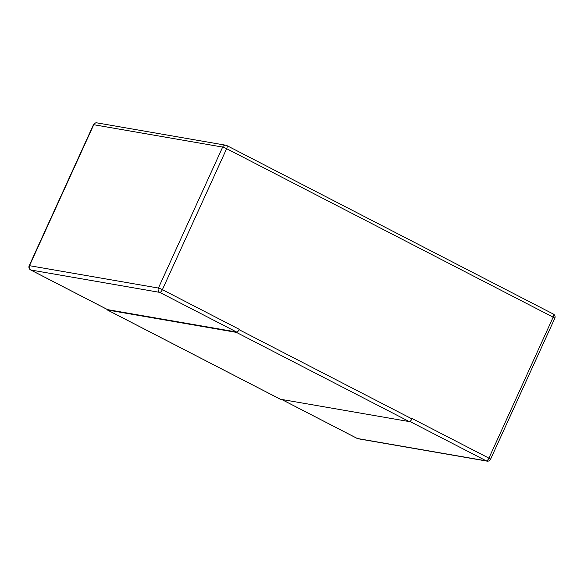 <?xml version="1.0" encoding="UTF-8"?>
<svg xmlns="http://www.w3.org/2000/svg" width="584" height="584" viewBox="0 0 584 584"><rect width="100%" height="100%" fill="white"/><g stroke="black" fill="none" stroke-linecap="round" stroke-linejoin="round"><path stroke-width="0.88" d="M107.463 310.009L280.364 399.23A3.256 1.285 117.3 0 1 280.211 399.179L107.31 309.958A3.256 1.285 117.3 0 0 107.463 310.009L236.374 332.369A3.256 1.285 117.3 0 0 239.031 329.653L239.199 329.288A3.256 1.285 117.3 0 1 236.542 332.004L159.731 292.372A3.256 1.285 -62.7 0 0 162.388 289.649L226.636 148.679A3.256 1.285 -62.7 0 0 226.811 145.555A3.256 1.285 -62.7 0 0 226.658 145.504A3.256 2.971 99.8 0 0 222.657 147.08A3.256 0.365 24.5 0 1 226.636 148.679L553.15 317.17A3.256 0.365 24.5 0 1 554.8 318.295A3.256 3.256 0 0 0 553.333 314.046A3.256 1.285 117.3 0 1 553.15 317.17L488.91 458.141A3.256 1.285 117.3 0 1 486.253 460.856A3.256 2.971 99.8 0 0 487.034 461.126A3.256 3.256 0 0 0 490.553 459.265A3.256 0.365 -155.5 0 0 488.91 458.141L412.1 418.509L411.932 418.874A3.256 1.285 117.3 0 1 409.274 421.59L236.374 332.369M280.364 399.23L409.274 421.59M107.31 309.958A3.256 1.285 117.3 0 1 106.945 309.316M107.347 309.491A3.256 1.285 117.3 0 0 107.478 309.586A3.256 1.285 117.3 0 0 107.631 309.637L236.542 332.004M411.932 418.874L239.031 329.653M239.199 329.288L162.388 289.649A3.256 0.365 -155.5 0 0 158.41 288.051L222.657 147.08L93.747 124.713A3.256 2.971 -80.2 0 1 96.966 122.874L225.877 145.241A3.256 3.256 0 0 1 226.811 145.555L553.333 314.046A3.256 1.285 117.3 0 0 553.179 313.995M107.631 309.637L30.821 270.005L159.731 292.372A3.256 2.971 99.8 0 1 158.41 288.051L29.507 265.683L93.747 124.713A3.256 0.365 24.5 0 0 93.447 124.735L29.2 265.705A3.256 3.256 0 0 0 30.667 269.954A3.256 1.285 -62.7 0 0 30.821 270.005A3.256 2.971 -80.2 0 1 29.507 265.683A3.256 0.365 -155.5 0 0 29.2 265.705M281.692 399.456L357.342 438.496L486.253 460.856L409.88 421.451M281.612 399.441L357.189 438.445A3.256 3.256 0 0 0 358.123 438.759A3.256 2.971 -80.2 0 1 357.342 438.496A3.256 1.285 117.3 0 1 357.189 438.445A3.256 1.285 117.3 0 1 357.058 438.35M107.478 309.586L30.667 269.954M96.966 122.874A3.256 3.256 0 0 0 93.447 124.735M554.8 318.295L490.553 459.265M358.123 438.759L487.034 461.126"/></g></svg>
